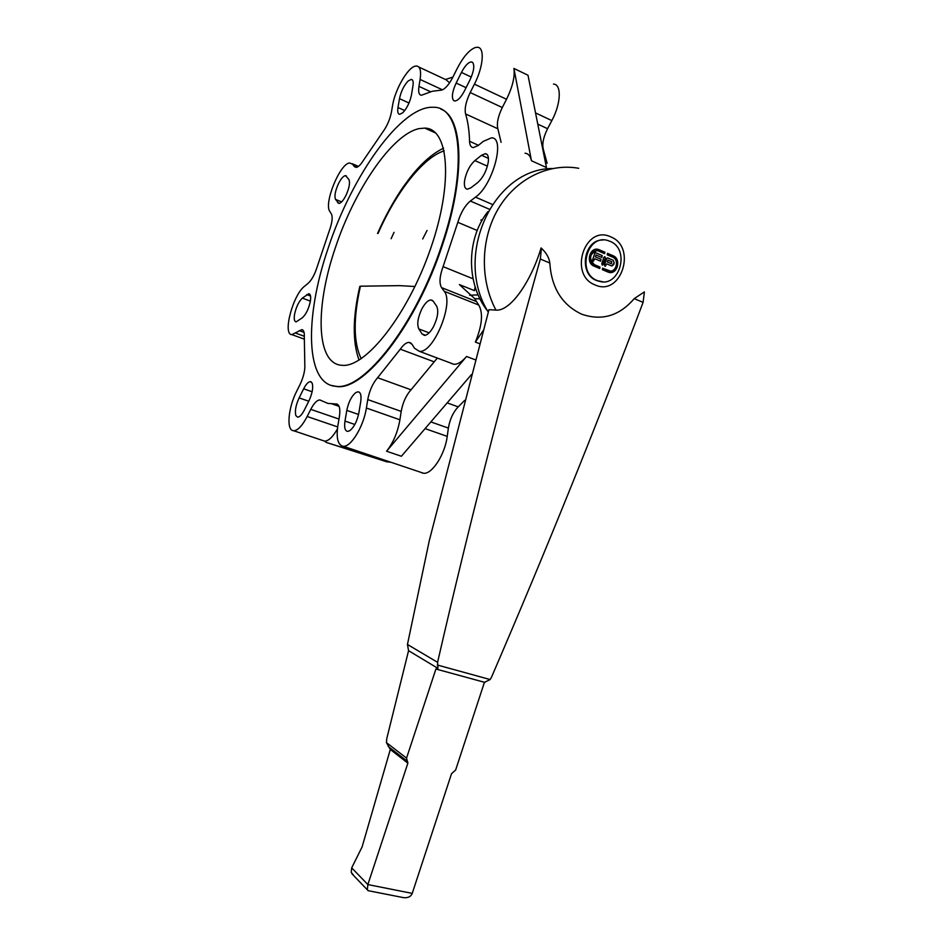 <?xml version="1.0" encoding="UTF-8"?>
<svg xmlns="http://www.w3.org/2000/svg" width="945" height="945" viewBox="0 0 945 945"><rect width="100%" height="100%" fill="white"/><g stroke="black" fill="none" stroke-linecap="round" stroke-linejoin="round"><path stroke-width="1.42" d="M484.49 682.302L490.148 679.549L491.506 677.199C545.785 551.207 596.319 426.266 643.084 302.376L644.395 291.899L634.213 298.632C619.377 315.937 601.882 321.123 581.73 314.212C562.121 304.975 551.49 287.918 549.813 263.029C549.199 257.843 546.399 252.929 541.426 248.251L540.339 259.036C502.976 392.529 468.72 526.956 437.582 662.315L437.937 668.363L435.917 669.001L406.539 758.126L407.874 763.147L367.865 884.567L367.321 889.812L368.467 890.733M552.518 168.493C492.959 168.576 453.08 256.426 488.293 312.086M541.083 247.921C531.704 279.744 511.009 311.555 495.948 310.102L488.955 309.677L429.254 540.823L407.449 644.466L437.582 662.315M354.257 876.192L351.233 872.306L351.694 867.864L362.112 846.897L390.309 749.479L386.422 742.605L386.788 738.553L408.559 650.692L407.449 644.466M402.062 897.348L403.527 897.644C408.004 898.069 410.91 896.651 412.233 893.391L451.545 773.66L455.644 770.021L484.442 682.29M390.12 748.097L407.685 761.729M408.559 650.692L437.937 668.363M602.626 281.74L596.531 280.5C578.245 273.979 583.774 239.132 602.981 240.018M610.033 241.329L608.06 240.609C587.199 233.427 576.391 272.928 597.157 280.511L598.15 280.889C619.129 289.205 631.047 249.445 610.033 241.329M596.59 249.244L604.835 252.185L604.635 253.626M596.602 250.732C589.42 254.099 588.688 258.741 594.393 264.671L599.957 267.045L599.732 268.486M599.992 267.045L599.591 268.463L593.968 266.065C585.298 262.84 589.916 246.409 598.622 249.515L604.883 252.185L604.481 253.603L598.291 250.968C591.086 248.37 587.247 261.989 594.429 264.671L599.957 267.045M604.646 256.674L605.414 258.009L602.497 265.143M603.879 257.323L604.894 256.709L605.461 258.009L603.323 264.494L602.296 265.108L601.741 263.82L603.879 257.323M607.848 271.995L602.319 269.62L602.721 268.215L608.745 270.766C615.904 273.483 619.873 259.887 612.714 257.17L607.198 254.784L607.588 253.366L613.175 255.788C621.822 259.072 617.014 275.491 608.367 272.184L607.848 271.995M602.532 268.191L610.34 271.026M607.399 253.343L613.128 255.788C620.688 258.587 618.243 272.975 610.305 272.514M595.515 252.728L602.201 255.54L601.658 257.418L596.023 254.996L595.374 256.851L600.937 259.249L600.642 261.174M596.023 254.996L595.409 256.851L600.973 259.249L600.429 261.139L594.759 258.717L593.153 261.198L592.598 259.899L594.736 253.378L595.763 252.764L602.154 255.54L601.87 257.453M594.795 258.717L593.365 261.233M607.422 257.867L613.21 260.312L614.179 262.84L611.994 265.982M606.643 258.517L607.659 257.902L613.258 260.312L614.226 262.84L613.612 264.695L611.569 265.923L606.702 263.832L605.06 266.301L604.505 265.013L606.643 258.517M611.864 261.824L607.883 260.123L607.269 261.978L611.32 263.702L611.864 261.824M607.918 260.123L607.269 261.978L611.521 263.738M606.702 263.832L605.261 266.336M487.868 311.342C466.121 284.61 465.968 239.097 487.88 211.609M419.261 128.591L424.766 128.118C448.969 128.142 453.517 183.047 430.53 248.866C407.815 314.709 365.833 367.57 342.35 365.349L340.117 365.113C315.866 361.356 315.476 305.696 335.298 247.933C354.292 190.181 392.151 133.954 419.261 128.591M457.014 68.855C463.085 57.078 469.145 49.979 475.181 47.557L477.308 47.262C484.915 47.037 483.509 66.575 474.414 84.164L470.197 92.551C465.944 101.493 464.397 108.628 465.578 113.943C467.905 121.468 469.24 130.587 469.57 141.289C469.736 145.282 471 147.385 473.339 147.609L478.229 145.483L483.344 141.337L491.329 137.887C505.835 136.789 493.042 185.196 475.512 197.139L470.35 201.037C464.893 205.656 460.723 212.755 457.829 222.311L443.087 266.632C439.59 276.235 439.082 283.228 441.551 287.611L444.197 291.284C454.474 302.813 433.247 353.808 419.32 351.304L414.477 348.221L412.044 344.275L409.079 342.373C406.385 342.409 403.456 344.665 400.302 349.178L377.598 377.716C372.755 383.292 369.483 390.58 367.759 399.581L366.388 408.016C363.648 426.419 350.914 447.304 343.307 446.276L342.114 446.064C337.554 443.937 336.16 436.933 337.967 425.085L339.361 416.899C340.472 409.398 339.609 405.098 336.774 404.023L327.915 403.42L319.776 399.948C316.953 400.137 313.953 403.267 310.763 409.35L307.172 416.497C302.305 425.782 297.817 430.53 293.694 430.755L292.796 430.601C286.252 429.124 288.497 407.189 296.576 391.454L300.037 384.509C303.593 376.913 305.176 370.204 304.81 364.392L304.302 336.574C304.491 332.286 303.676 329.97 301.845 329.628L291.828 334.66C282.354 334.542 293.009 294.651 304.68 286.134L308.058 283.394C311.744 280.027 314.803 274.428 317.26 266.573L329.38 230.521C332.191 222.677 332.864 217.161 331.388 213.983L329.805 211.408C323.674 203.47 339.834 163.674 349.544 162.965L352.615 164.217L354.328 166.603L356.336 167.419C358.427 166.958 360.825 164.56 363.518 160.225L382.76 132.064C387.048 126.169 389.942 119.507 391.443 112.077L392.6 105.308C394.951 89.976 407.366 68.111 414.961 66.221L416.603 65.985C420.159 66.481 421.328 70.969 420.1 79.451L418.966 86.385C418.151 91.948 418.954 94.913 421.375 95.28L432.373 91.252L441.752 90.082C445.355 88.806 449.088 84.448 452.974 76.97L457.014 68.855M501.11 142.341L497.861 128.768C496.538 123.441 498.015 116.365 502.291 107.541L506.532 99.272C512.568 86.905 515.037 76.639 513.926 68.453L531.444 160.745C530.476 156.031 528.338 153.527 525.018 153.22M547.131 163.296L543.422 149.688C541.91 144.349 543.292 137.344 547.568 128.697L551.845 120.594C561.046 103.607 561.779 84.27 553.475 84.058M451.013 363.341L453.954 364.297C457.758 364.427 461.951 361.817 466.558 356.478L386.576 451.237C393.25 442.792 397.691 432.314 399.912 419.781L401.2 411.406C402.83 402.476 406.102 395.282 411.04 389.812L437.334 358.06M483.297 330.443L475.37 342.078C482.174 325.387 483.297 313.043 478.737 305.034L474.685 298.644L459.388 284.587L474.437 290.635L475.406 287.729M389.836 462.105L388.69 461.526M422.049 472.937L423.549 473.244C431.948 474.579 445.012 454.462 447.221 436.377L425.096 428.617M386.529 461.751L390.013 462.164L375.342 457.238L371.917 456.837L386.529 461.751L326.19 442.39L371.917 456.837M326.19 442.39L324.608 441.126C328.517 441.067 332.794 437.015 337.424 428.983M449.584 82.794L446.075 79.77L418.812 67.024M472.559 62.358C474.78 65.418 473.917 71.265 469.972 79.912L464.562 90.708C461.054 97.3 457.805 100.737 454.817 101.009L453.505 100.454C451.426 97.264 452.312 91.464 456.151 83.042L461.455 72.422C464.975 65.725 468.283 62.216 471.366 61.897L472.559 62.358M408.051 81.069L411.24 79.38C412.989 79.64 413.556 81.849 412.941 86.007L411.453 94.972C409.882 102.343 406.976 108.273 402.747 112.762L399.7 114.31C397.916 114.038 397.337 111.77 397.987 107.517L399.487 98.658C401.034 91.464 403.881 85.605 408.051 81.069M310.291 301.644C308.625 308.991 306.003 314.342 302.424 317.709L296.151 321.879C294.308 321.524 293.8 318.867 294.639 313.917C296.281 306.747 298.844 301.467 302.353 298.1L308.743 293.73C310.586 294.072 311.106 296.706 310.291 301.644M421.86 308.92C425.014 303.121 428.073 300.132 431.05 299.943L433.235 301.231L436.602 306.085C438.799 310.751 437.795 317.555 433.59 326.497C430.412 332.274 427.341 335.239 424.388 335.392L422.061 333.951L418.824 328.931C416.78 324.253 417.796 317.591 421.86 308.92M346.024 195.272C343.366 200.505 340.968 203.222 338.842 203.423L335.534 199.395C334.246 196.194 335.203 190.996 338.393 183.826C341.027 178.593 343.413 175.853 345.563 175.628L348.882 179.467C350.252 182.645 349.296 187.913 346.024 195.272M464.574 180.672C466.239 172.132 469.677 165.434 474.874 160.579L481.525 155.275L485.34 153.657C487.892 154.011 488.872 156.823 488.27 162.091C486.569 170.88 483.037 177.707 477.686 182.586L471.012 187.736L467.432 189.201C464.869 188.823 463.924 185.976 464.574 180.672M355.97 392.482L358.084 391.809C360.695 392.269 361.557 395.624 360.695 401.873L358.899 412.729C357.056 421.458 353.95 427.483 349.567 430.814L347.606 431.392C344.949 430.873 344.074 427.435 344.984 421.08L346.803 410.378C348.587 401.897 351.646 395.931 355.97 392.482M312.145 383.068C313.421 387.426 312.346 393.38 308.92 400.94L304.302 410.142C301.916 414.701 299.719 417.04 297.687 417.158L295.868 415.599C294.686 411.158 295.773 405.263 299.116 397.892L303.652 388.808C306.05 384.166 308.294 381.78 310.385 381.638L312.145 383.068M440.866 109.124C463.239 117.05 465.814 176.089 442.543 244.708C416.639 324.454 364.616 390.486 337.082 386.564L331.01 385.359M441.953 244.471C467.846 168.375 461.29 106.395 433.471 107.281C401.33 105.226 351.835 175.782 328.175 248.169C304.207 317.768 305.27 385.406 336.526 386.363C364.038 390.285 416.048 324.229 441.953 244.471M481.962 220.575L480.828 220.09L482.529 219.583M474.437 290.635L475.134 286.878M479.989 298.892L474.685 298.644M452.903 77.1L445.485 79.498M471.472 374.574L401.389 456.258L386.576 451.237M513.926 68.453L527.995 75.234L546.458 167.548L531.444 160.745M464.68 400.373L458.219 406.882C453.163 412.197 449.879 419.273 448.379 428.097L447.221 436.377M422.698 238.967L427.069 230.45M378.094 233.391C396.014 192.319 422.876 157.579 444.209 150.822M361.203 358.71C353.454 342.704 353.194 318.536 360.411 286.205L359.809 286.418C352.686 317.307 352.426 341.866 359.041 360.092M391.112 238.707L394.018 232.352M360.411 286.205L399.806 285.638L414.973 286.524M478.123 294.899L469.665 295.23M595.078 284.929C620.971 297.061 637.296 247.271 610.86 236.923C584.884 224.083 568.11 274.96 595.078 284.929M578.706 168.293C548.561 162.8 515.982 178.747 498.275 208.75C480.568 238.731 479.741 279.803 495.948 310.102M540.339 259.036L549.813 263.029M490.148 679.549L437.299 665.008M634.213 298.632L643.084 302.376M351.694 867.864L367.865 884.567L412.233 893.391M390.309 749.479L407.874 763.147M389.305 747.412L407.319 761.386M386.422 742.605L406.539 758.126M506.532 99.272L474.414 84.164M551.845 120.594L535.531 112.916M492.31 204.415L475.512 197.139M479.706 343.744L475.37 342.078M478.737 305.034L444.197 291.284M475.394 359.832L466.558 356.478M399.912 419.781L366.388 408.016M337.672 426.916L307.172 416.497M304.314 336.278L295.844 333.172M358.167 166.592L352.615 164.217M442.473 89.822L420.1 79.451M456.151 83.042L466.074 87.684M397.987 107.517L404.72 110.565M302.353 298.1L310.385 301.136M422.061 333.951L425.486 335.262M337.637 202.679L339.338 203.376M474.874 160.579L487.396 166.155M344.984 421.08L354.847 424.47M299.116 397.892L308.767 401.235M338.003 404.708L335.865 403.964M497.861 128.768L465.578 113.943M502.291 107.541L470.197 92.551M478.453 145.294L469.57 141.289M477.213 230.497L457.829 222.311M489.274 209.199L470.35 201.037M473.043 278.787L443.087 266.632M475.926 301.325L441.551 287.611M434.145 361.817L400.302 349.178M411.04 389.812L377.598 377.716M401.2 411.406L367.759 399.581M338.995 419.072L310.763 409.35M304.054 332.38L299.234 330.608M356.277 167.43L354.328 166.603M430.613 91.76L418.966 86.385M303.652 388.808L312.133 391.773M346.803 410.378L358.557 414.477M481.525 155.275L488.435 158.382M335.534 199.395L341.606 201.911M418.824 328.931L429.113 332.864M306.747 294.592L310.539 296.033M399.487 98.658L409.008 102.993M461.455 72.422L471.271 77.065M448.379 428.097L430.861 421.907M458.219 406.882L447.186 402.889M543.422 149.688L542.832 149.428M547.568 128.697L537.764 124.114M406.917 760.973L388.277 746.515M367.321 889.812L351.93 873.771M436.436 669.154L484.986 682.432M368.03 890.651L403.527 897.644M598.15 280.889L597.523 280.889M424.766 128.118L435.81 133.068M419.32 351.304L453.954 364.297M343.307 446.276L423.549 473.244M293.694 430.755L324.608 441.126M292.088 334.684L304.16 339.101M352.154 163.686L358.462 166.379M412.303 79.876L411.24 79.38M432.645 300.569L431.05 299.943M346.437 176.006L345.563 175.628M359.313 392.246L358.084 391.809M332.416 404.047L339.078 406.362M409.079 342.373L411.04 343.118M336.255 403.952L337.708 404.46M319.776 399.948L321.099 400.408M301.691 329.616L302.802 330.018M311.33 381.969L310.385 381.638M487.077 154.437L485.34 153.657M309.594 294.06L308.743 293.73M472.783 62.571L471.366 61.897M443.571 148.176C435.279 152.121 426.904 158.654 418.458 167.773C415.009 171.553 411.76 175.144 403.291 186.803C393.711 200.801 385.123 216.37 377.527 233.486"/></g></svg>
